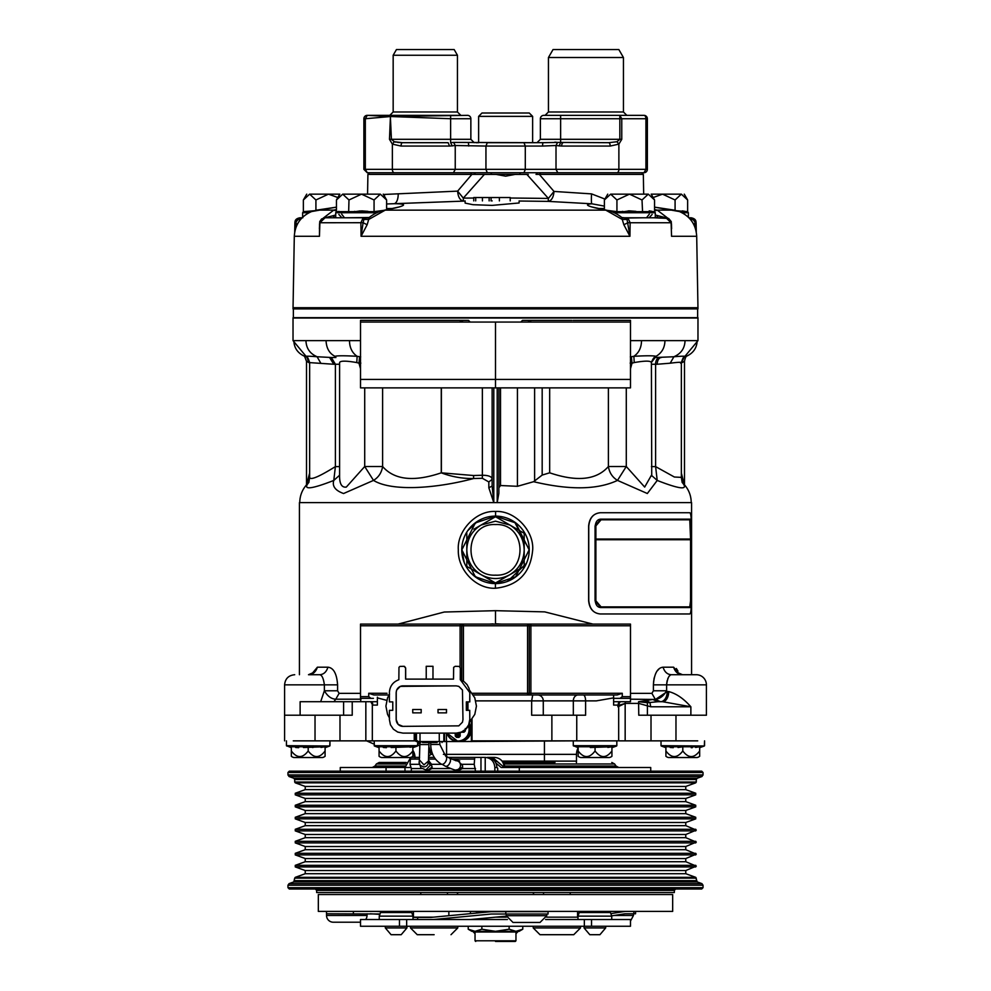 <?xml version="1.0" encoding="UTF-8"?>
<svg xmlns="http://www.w3.org/2000/svg" width="991" height="991" viewBox="0 0 991 991"><rect width="100%" height="100%" fill="white"/><g stroke="black" fill="none" stroke-linecap="round" stroke-linejoin="round"><path stroke-width="1.49" d="M685.772 822.493L695.732 818.863L295.268 818.863L305.228 822.493L685.772 822.493L685.772 825.664L696.289 830.086L685.772 834.509L685.772 837.68L696.289 842.102L685.772 846.525L685.772 849.696L696.289 854.118L685.772 858.54L685.772 861.712L696.289 866.122L685.772 870.544L685.772 873.715L695.732 877.345L697.181 881.903L701.925 883.638L703.04 885.223L703.04 887.663L287.96 887.663L287.96 885.223L703.04 885.223M685.772 825.664L305.228 825.664L295.268 829.294L695.732 829.294M685.772 837.68L305.228 837.68L305.228 834.509L295.268 830.879L695.732 830.879M305.228 837.68L295.268 841.309L695.732 841.309M685.772 849.696L305.228 849.696L305.228 846.525L295.268 842.895L695.732 842.895M305.228 849.696L295.268 853.325L695.732 853.325M685.772 861.712L305.228 861.712L305.228 858.54L295.268 854.911L695.732 854.911M305.228 861.712L295.268 865.341L695.732 865.341M685.772 873.715L305.228 873.715L305.228 870.544L295.268 866.914L695.732 866.914M305.228 873.715L295.268 877.345L695.732 877.345M697.181 881.903L293.819 881.903L294.711 878.137L696.289 878.137M293.819 881.903L289.075 883.638L701.925 883.638M287.96 887.663L289.31 889.014L701.69 889.014L703.04 887.663M305.228 813.648L305.228 810.477L685.772 810.477L685.772 813.648L305.228 813.648L295.268 817.278L695.732 817.278L695.732 818.863M685.772 813.648L695.732 817.278M685.772 810.477L695.732 806.847L295.268 806.847L305.228 810.477M305.228 801.632L305.228 798.461L685.772 798.461L685.772 801.632L305.228 801.632L295.268 805.262L695.732 805.262L695.732 806.847M685.772 801.632L695.732 805.262M685.772 798.461L695.732 794.844L295.268 794.844L305.228 798.461M305.228 789.629L305.228 786.458L685.772 786.458L685.772 789.629L305.228 789.629L295.268 793.258L695.732 793.258L695.732 794.844M685.772 789.629L695.732 793.258M685.772 786.458L695.732 782.828L295.268 782.828L305.228 786.458M294.711 779.533L294.711 782.035L696.289 782.035L696.289 779.533L294.711 779.533L293.819 778.269L289.075 776.535L701.925 776.535L697.181 778.269L696.289 779.533M703.04 774.95L703.04 772.509L287.96 772.509L287.96 774.95L703.04 774.95L701.925 776.535M703.04 772.509L701.69 771.159L289.31 771.159L287.96 772.509M406.273 762.463L379.429 762.463L406.273 762.463M502.945 762.463L554.997 762.463M415.031 757.731L414.511 756.529L414.511 757.397M432.708 754.362L430.924 754.362L428.769 756.158M428.93 750.398L430.924 754.362L428.967 746.793M471.382 741.541L471.382 729.723C470.7 736.895 466.823 740.834 459.75 741.541L573.281 740.859L573.281 745.678L616.823 745.678L616.823 740.859L616.823 745.678M560.869 740.859L525.23 740.859M415.34 733.117L415.34 740.859L414.25 740.859L414.25 733.117M373.334 740.859L414.25 740.859M293.274 740.859L372.331 740.859L372.331 702.557M618.669 702.557L618.669 740.859L697.726 740.859M472.026 719.193L472.026 740.859L617.666 740.859M379.07 746.756L379.07 747.697L379.07 746.756L395.942 746.756L395.942 750.98C390.318 758.412 384.694 758.412 379.07 750.98L379.07 756.306L379.07 746.756L379.07 747.697L379.07 746.756L379.07 747.697L379.07 746.756L379.07 747.697L374.4 746L374.177 740.859L366.608 740.859L374.325 744.241M329.978 745.678L329.978 740.859L329.755 746L286.436 745.678L286.436 740.859M291.329 747.697L291.329 746.756L308.201 746.756L308.201 750.98C302.577 758.412 296.953 758.412 291.329 750.98L291.329 756.306L291.329 746.756L291.329 747.697L291.329 746.756L291.329 747.697L291.329 746.756L291.329 747.697L286.436 745.678M308.201 746.756L303.444 747.511L325.085 746.756L325.085 747.697L329.755 746L286.659 746M325.085 747.697L325.085 756.306A6.751 6.751 0 0 1 322.546 757.533L293.869 757.533A6.751 6.751 0 0 1 291.329 756.306L291.329 750.98M704.564 745.678L704.564 740.859L704.341 746L661.022 745.678L661.022 740.859M699.671 747.697L704.341 746L699.671 747.697L699.671 746.756L699.671 756.306A6.751 6.751 0 0 1 697.131 757.533L668.454 757.533A6.751 6.751 0 0 1 665.915 756.306L665.915 750.98C671.539 758.412 677.175 758.412 682.799 750.98C688.423 758.412 694.047 758.412 699.671 750.98M665.915 750.98L665.915 756.306L665.915 746.756L665.915 747.697L665.915 746.756L665.915 747.697L665.915 746.756L665.915 747.697L661.022 745.678M611.93 747.697L616.6 746L611.93 747.697L611.93 746.756L611.93 747.697M578.174 746.756L595.058 746.756L595.058 750.98C589.434 758.412 583.798 758.412 578.174 750.98L578.174 756.306L578.174 746.756L578.174 747.697L578.174 746.756L578.174 747.697L573.281 745.678M595.058 746.756L590.289 747.511L611.93 746.756L611.93 756.306A6.751 6.751 0 0 1 609.391 757.533L580.714 757.533A6.751 6.751 0 0 1 578.174 756.306L578.174 750.98M699.671 746.756L665.915 746.756L665.915 747.697L661.245 746L704.341 746M395.942 746.756L391.172 747.511L412.826 746.756L412.826 747.697L417.496 746L417.719 742.544L420.704 742.655M412.826 746.756L412.826 756.306A6.751 6.751 0 0 1 410.286 757.533L381.609 757.533A6.751 6.751 0 0 1 379.07 756.306L379.07 750.98M379.07 747.697L374.4 746L417.496 746M377.385 704.799L377.385 701.715L377.385 705.084L372.653 705.084L372.653 703.362M682.13 482.394C688.98 490.235 680.681 489.591 657.219 480.449L655.596 466.6L674.375 477.018L681.35 477.377L682.13 482.394C688.076 487.931 691.111 494.67 691.235 502.61L299.431 502.61L299.431 674.722M299.431 502.61L299.765 502.61C299.839 494.782 302.874 488.043 308.87 482.394L308.858 482.406M691.569 502.61L691.569 674.722M677.943 671.068L676.357 668.516M659.486 668.479L657.083 671.068M656.339 672.27L655.608 673.731M654.283 677.596L653.887 679.442M653.664 680.854L653.403 684.843C654.209 673.682 657.429 667.798 663.078 667.191L673.607 667.191L678.785 673.422M360.513 699.188L335.788 699.188L339.108 693.366L360.513 693.366L339.108 693.366L337.597 690.777L324.379 690.777C327.55 696.215 331.366 699.027 335.788 699.188L333.88 701.715M495.5 511.467L495.599 511.467C515.283 510.353 534.137 531.325 532.675 549.918C530.569 572.971 518.182 585.743 495.5 588.245L495.401 588.245C475.767 589.174 457.483 569.491 458.325 549.819C456.851 531.325 475.829 510.278 495.5 511.467M689.513 613.974L600.261 613.974C593.237 613.181 589.348 608.672 588.604 600.472L588.604 526.233C589.36 518.033 593.25 513.524 600.261 512.731L689.513 512.731M312.215 673.422L317.393 667.191L327.922 667.191C333.558 667.798 336.791 673.682 337.597 684.843L337.597 690.777M398.085 624.095L444.253 612.029L495.5 610.679L544.728 611.881L592.915 624.095M630.487 693.366L651.892 693.366L655.212 699.188C659.634 699.027 663.437 696.215 666.621 690.777L667.203 691.594L655.447 699.46L630.487 699.188M680.173 684.843L706.41 684.843A10.121 10.121 0 0 0 696.289 674.722L671.44 674.722C669.111 674.871 667.5 678.253 666.621 684.843L666.621 690.777L653.403 690.777L651.892 693.366M653.403 690.777L653.403 684.843L706.41 684.843L706.41 715.217M360.513 387.877L630.487 387.877L360.513 387.877L360.513 322.063L465.708 322.063M360.513 380.271L360.513 354.146M482.815 387.877L480.313 387.877M360.513 336.234L360.513 372.009M418.512 322.063L465.77 322.063M360.513 322.063L360.513 320.378L468.508 320.378L470.192 322.063L467.938 322.063L478.628 322.063M417.88 320.378L460.332 320.378L460.32 322.063L630.487 322.063L630.487 320.378L573.12 320.378M530.643 322.063L522.852 322.063M523.05 322.063L525.106 322.063M525.23 322.063L530.68 322.063L530.668 320.378L571.869 320.378M630.487 387.877L630.487 322.063M495.5 387.877L495.5 322.063M532.625 320.378L522.492 320.378L520.808 322.063L522.492 320.378L530.668 320.378M468.508 320.378L458.375 320.378M576.489 320.378L604.906 320.378M460.332 320.378L419.131 320.378M414.511 320.378L386.094 320.378M684.211 357.206L697.974 340.631L697.974 318.012L293.026 318.012L293.026 340.631L293.832 340.631C294.104 348.287 298.056 353.663 305.674 356.748C304.398 356.017 308.201 356.017 317.095 356.748C309.923 353.663 306.207 348.287 305.959 340.631L293.832 340.631M330.684 357.503L335.404 357.503L334.933 356.302C337.448 355.608 344.856 355.608 357.132 356.302C352.139 352.895 349.588 347.668 349.476 340.631L305.959 340.631M664.949 340.631L641.524 340.631C641.412 347.668 638.861 352.895 633.868 356.302C645.996 355.608 653.391 355.608 656.067 356.302C661.852 352.895 664.812 347.668 664.949 340.631L697.168 340.631C696.896 348.287 692.944 353.663 685.326 356.748L684.372 357.119C683.753 356.438 682.737 358.259 681.35 362.607L681.35 477.377M630.487 354.146L630.487 377.967M630.487 377.992L630.487 380.222M595.925 320.378L591.466 320.378M293.361 318.012L293.361 308.573M697.639 318.012L697.639 308.573M651.409 362.483L656.067 356.302L655.633 357.503L673.905 356.748C681.077 353.663 684.793 348.287 685.041 340.631M680.631 363.202C682.898 362 679.417 362 670.201 363.202L673.905 356.748C682.787 356.017 686.59 356.017 685.326 356.748L684.397 357.107M420.89 320.378L419.614 320.378M309.65 477.377L309.65 477.377C310.257 480.474 318.842 476.882 335.404 466.6L333.781 480.449C310.443 489.542 302.144 490.198 308.87 482.394L309.65 477.377L309.65 362.619C308.288 358.296 307.284 356.463 306.628 357.119L306.603 357.107M320.799 363.202L317.095 356.748L331.366 357.503L329.582 357.503L333.794 364.254L309.65 362.619M335.924 357.54L334.933 356.302C329.359 353.415 326.398 348.188 326.051 340.631M359.622 356.735L358.977 363.177L356.785 362.57L357.132 356.302L360.687 356.884M631.378 356.735L633.868 356.302L634.215 362.57L632.023 363.177L631.378 356.735L630.313 356.884M498.869 493.27L498.869 387.877L498.869 493.27L497.197 502.61L497.197 387.877M655.807 357.454L655.633 357.503A6.751 6.702 -90 0 0 655.187 357.516M670.201 363.202L657.206 364.254A6.751 4.212 90 0 1 661.418 357.503M684.038 357.33L681.35 363.04M687.271 355.856C686.193 355.843 685.264 357.652 684.484 361.281L682.192 362.545M306.516 484.748L306.516 361.281L304.683 356.673M306.962 357.33L308.808 362.545L306.516 361.281M309.65 363.04L308.808 362.545M339.591 362.483L339.591 475.271C339.43 483.757 341.672 487.696 346.305 487.089L364.713 466.513L373.508 480.4L343.58 493.518C335.317 490.557 332.047 486.209 333.781 480.449L339.591 475.222M356.785 362.57C346.144 360.712 340.421 360.699 339.591 362.508M360.848 363.115L358.977 363.177L360.513 368.726M630.487 368.726L632.023 363.177L630.152 363.115M634.215 362.57C644.98 360.674 650.715 360.674 651.409 362.57L651.409 362.31C653.255 358.185 654.494 356.587 655.138 357.528M482.357 387.877L482.357 475.246C488.774 475.308 492.031 476.683 492.131 479.371L488.823 481.948L482.344 478.281L473.611 478.529C437.774 488.142 392.473 492.056 373.508 480.4C378.599 477.29 381.634 472.657 382.613 466.513C394.356 479.978 413.916 482.084 441.268 472.831C451.574 476.77 462.363 478.665 473.611 478.529L473.549 475.519L482.357 475.246L482.344 478.281M492.131 387.877L492.131 485.986L493.803 502.61L488.848 487.832L492.131 485.986M533.616 481.7L542.176 475.073L549.671 472.806C577.047 482.084 596.619 479.978 608.387 466.513C609.366 472.657 612.401 477.29 617.492 480.4L626.287 466.513L644.683 487.077L651.409 475.271L657.219 480.449L647.334 493.518L617.492 480.4C597.511 489.814 569.552 490.248 533.616 481.7L517.438 486.308L500.505 485.528L498.869 487.77M517.438 387.877L517.438 486.308M651.731 476.076L651.409 362.508M681.35 473.041L684.471 485.516M306.578 484.686L309.65 473.041M441.268 387.877L441.268 472.831L473.549 475.519M488.848 487.832L488.823 481.948M549.671 387.877L549.671 472.806M377.075 212.718L335.714 212.718L335.714 217.772L337.299 217.772L325.048 217.772L319.895 222.752L319.449 236.279L294.302 236.279L293.026 308.573L697.974 308.573L697.974 307.706L293.931 307.706M697.069 307.706L697.961 307.706L696.698 236.279L671.551 236.279L671.105 222.752L665.952 217.772L653.701 217.772L668.628 218.454L671.254 221.588L671.613 228.748L671.18 222.74L630.127 222.752L629.929 236.279L623.859 224.759L622.249 219.457L605.749 210.117C587.688 206.574 583.055 204.468 591.85 203.799L548.184 201.384L519.123 201.012M696.103 222.752L696.289 232.018L695.979 221.687C695.769 219.618 694.096 218.317 690.962 217.772L696.103 222.752M320.675 701.715L324.379 690.777L324.379 684.843C323.487 678.24 321.889 674.871 319.56 674.722L308.498 674.722C312.846 674.512 315.807 671.997 317.393 667.191M312.029 674.722L319.56 674.722C323.648 674.512 326.435 671.997 327.922 667.191M501.211 624.07L495.5 623.859L495.5 610.679M493.146 623.896L489.294 624.095M671.44 674.722C667.352 674.512 664.565 671.997 663.078 667.191M678.662 673.793L678.24 672.864L682.502 674.722C678.154 674.512 675.193 671.997 673.607 667.191M666.658 683.815L667.129 680.706M667.711 678.909L668.454 677.361M669.396 676.011L670.127 675.305M495.5 623.859L498.386 623.921M490.074 624.057L491.202 623.983M600.422 613.974C593.51 613.392 589.62 608.895 588.765 600.472L588.765 526.233C589.608 517.822 593.498 513.326 600.422 512.731L689.847 512.731C690.876 513.313 691.371 517.81 691.334 526.233L691.334 600.472C691.371 608.883 690.876 613.379 689.847 613.974L600.261 613.974M496.404 516.125L494.695 516.113M477.91 521.055L467.665 530.78M467.455 531.077L465.014 535.4M461.756 549.101L464.209 562.492M471.592 573.678L480.895 580.28M494.596 583.588L495.5 583.6A33.744 33.744 0 0 1 461.756 549.856A33.744 33.744 0 0 1 495.5 516.113A33.744 33.744 0 0 1 529.244 549.856A33.744 33.744 0 0 1 495.5 583.6A33.744 33.744 0 0 1 461.756 549.856A33.744 33.744 0 0 1 495.5 516.113A33.744 33.744 0 0 1 529.244 549.856A33.744 33.744 0 0 1 495.5 583.6M507.491 581.395L526.407 563.396M529.244 549.856L514.602 522.034M334.289 701.715L360.513 701.715L361.071 698.345M386.688 700.34L377.385 697.875L377.385 697.168L377.385 705.084M360.513 657.838L360.513 624.095L482.815 624.095M510.687 624.095L630.487 624.095L630.487 657.838M613.615 701.727L613.615 697.168L613.615 701.727M613.615 697.875L596.347 700.872L585.607 700.872L585.607 715.217L531.659 715.217L531.659 700.872L475.791 700.872M644.608 700.674L647.42 702.718L638.576 701.715L652.834 699.46L657.826 701.715L649.923 702.495L645.859 700.253M668.702 691.594C676.196 693.477 683.579 698.531 690.876 706.781L662.657 701.715A10.121 6.045 90 0 0 668.702 691.594L667.203 691.594A10.121 6.677 90 0 1 660.526 701.715L655.447 699.46L652.834 699.46M689.786 607.557L600.831 607.557L595.071 600.819L595.071 525.899L600.831 519.148L689.786 519.148M623.859 224.759L627.885 222.702L630.127 222.752L627.848 217.772L622.311 217.772L643.58 217.772L626.808 218.032L629.929 236.279L361.071 236.279L360.873 222.752L363.152 217.772L347.42 217.772L369.271 217.512L367.141 224.759L361.071 236.279L363.115 222.702L319.895 222.752M294.798 231.547L295.826 222.702L294.897 222.752L294.711 232.043L294.897 222.752L300.038 217.772L302.8 217.772M300.124 701.715L352.226 701.715L352.226 715.217L300.124 715.217L300.124 701.715M365.84 740.859L365.84 701.715L352.226 701.715M370.795 701.715L372.653 705.084M360.513 701.715L377.385 701.715L377.385 697.875M613.615 694.964L613.615 701.715L630.487 701.715L630.487 624.095L360.513 624.095L360.513 698.345L370.931 698.345L368.726 696.648L368.726 693.279L387.01 693.279M617.034 694.964L473.339 694.964M389.005 694.964L373.966 694.964M625.432 701.715L625.16 703.399L617.802 705.679M620.205 701.715L618.347 705.084L613.615 705.084L613.615 701.715M618.248 704.13L618.347 703.362M617.913 706.781L625.16 703.399L625.16 740.859M690.876 715.217L690.876 706.781L650.728 706.781L649.923 702.495L647.42 702.718L647.408 715.217L706.323 715.217M650.728 706.781L638.774 703.399L625.16 703.399M600.831 607.557L600.992 607.557C597.697 607.508 595.777 605.253 595.232 600.819L595.071 600.819M595.071 525.899L595.232 600.819M595.232 525.899C595.777 521.464 597.697 519.21 600.992 519.148L600.831 519.148M600.992 607.557L690.12 607.557L690.987 600.819L690.987 525.899L690.12 519.148L600.992 519.148M495.5 583.501L475.321 576.762L461.856 549.856L475.321 522.938L495.5 516.212L515.679 522.938L529.144 549.856L515.679 576.762L495.5 583.501M689.104 217.97L693.279 219.445L695.174 222.702L696.202 231.547M654.555 209.559L657.231 210.117L667.612 218.032M671.464 223.966L671.613 228.673M696.698 236.279C695.955 224.536 690.194 216.298 679.417 211.554L654.555 207.144L674.153 210.117L657.231 210.117L654.555 211.021M465.126 201.062L394.17 203.7C409.122 203.836 406.149 205.979 385.251 210.117L368.751 219.457L363.846 219.432L364.192 218.032L368.627 217.809M319.82 222.74L319.449 236.279L319.536 223.966M323.388 218.032L333.769 210.117L316.847 210.117L336.445 207.144L311.583 211.554C300.806 216.298 295.045 224.536 294.302 236.279M297.189 224.759L295.826 222.702L294.897 222.752L295.021 221.687C295.231 219.618 296.904 218.317 300.038 217.772L301.896 217.97M422.575 742.544L424.408 742.544C415.7 742.544 415.7 742.544 424.408 742.544L435.272 742.544C443.98 742.544 443.98 742.544 435.272 742.544L437.105 742.544M440.537 741.541L441.998 741.541M416.443 733.117L416.443 741.541L415.13 740.859M469.362 723.071L471.382 729.723L471.382 720.011M373.83 694.964L368.726 693.279M373.421 698.345L370.931 698.345M613.615 698.345L620.069 698.345L622.261 696.661L630.487 696.648M617.17 694.964L622.274 693.279L622.261 696.661M620.069 698.345L630.487 698.345M662.657 701.715L657.826 701.715M647.408 715.217L638.774 715.217L638.576 701.715M690.108 606.888L601.066 606.888L595.888 600.819L595.888 539.736L690.9 539.736L690.9 600.819L690.108 606.888M660.502 539.054L595.888 539.054L595.888 525.899L601.066 519.817L690.108 519.817L690.9 539.054L660.502 539.054M466.811 533.294L466.811 566.418L495.5 582.981L524.189 566.418L524.189 533.294L495.5 516.732L473.909 529.194M495.5 516.732L502.598 520.832M509.845 525.019C519.049 530.742 523.83 539.017 524.189 549.856C523.83 560.695 519.049 568.97 509.845 574.693C500.282 579.809 490.718 579.809 481.155 574.693C471.951 568.97 467.17 560.695 466.811 549.856C467.17 539.017 471.951 530.742 481.155 525.019L495.5 521.167L509.845 525.019L523.867 533.108M524.189 533.294L524.189 541.482M524.189 566.418L517.091 570.506M495.5 582.981L488.402 578.88M466.811 566.418L466.811 558.23M466.811 549.856L466.811 533.666M688.918 217.772L690.962 217.772L688.918 217.772M685.115 211.368L688.361 212.718L682.006 212.718M689.563 218.454L690.962 217.772M695.174 222.702L693.811 224.759M655.286 214.997L665.915 217.772M690.343 219.457L693.279 219.445M652.041 211.368L655.286 212.718L613.925 212.718M643.58 217.772L653.701 217.772M622.435 217.933L621.58 217.339L622.249 219.457L627.154 219.432M621.58 217.339C617.034 213.722 611.942 211.318 606.331 210.154L384.669 210.154C379.058 211.318 373.966 213.722 369.42 217.339L369.271 217.512M519.123 200.9L519.123 202.982L492.131 205.385L473.017 204.703L465.126 203.105L465.126 200.9M492.131 200.9C526.952 200.9 526.952 200.9 492.131 200.9C457.297 200.9 457.297 200.9 492.131 200.9M363.846 219.432L363.115 222.702L367.141 224.759M325.085 217.772L332.592 215.827L335.714 217.772L325.048 217.772L321.567 218.961L319.746 221.588L319.387 228.673M363.152 217.772L368.689 217.772M337.299 217.772L347.42 217.772M336.445 211.021L333.769 210.117L336.445 209.559M295.826 222.702L297.721 219.445L300.657 219.457M332.592 215.827L335.714 214.997M297.721 219.445L300.409 218.032L301.437 218.454M300.038 217.772L302.082 217.772M416.443 741.541L458.09 741.541A11.805 11.632 90 0 1 446.953 733.117L458.09 741.541A11.805 11.632 90 0 0 468.718 724.917M469.115 723.901A11.805 11.632 90 0 1 458.994 741.541L459.081 741.541M424.408 741.541L424.408 742.544C430.292 742.544 430.292 742.544 424.408 742.544C430.292 742.544 430.292 742.544 424.408 742.544C418.536 742.544 418.536 742.544 424.408 742.544L422.538 742.544M435.272 742.544C429.4 742.544 429.4 742.544 435.272 742.544C429.4 742.544 429.4 742.544 435.272 742.544L435.272 741.541M469.177 723.703L470.799 729.723C470.106 736.895 466.228 740.834 459.167 741.541L459.75 741.541M576.489 754.362A13.502 13.502 0 0 1 578.174 747.821A13.502 13.502 0 0 0 576.489 754.362L576.489 761.113L576.489 754.362L443.386 754.362M460.109 667.154L460.109 625.779L461.756 625.779A1.685 1.685 0 0 1 463.441 624.095L463.441 625.779L527.559 625.779L527.559 624.095A1.685 1.685 0 0 1 529.244 625.779L530.891 625.779L530.842 624.095M530.842 694.964L530.891 693.279L529.244 693.279L529.244 625.779L527.559 625.779L527.559 693.279L472.224 693.279M463.441 681.164L463.441 625.779L461.756 625.779L461.756 680.272M529.244 693.279A1.685 1.685 0 0 1 527.559 694.964L527.559 693.279L529.244 693.279A1.685 1.685 0 0 1 527.559 694.964M600.893 606.888L689.773 606.888L690.566 600.819L690.566 539.736L595.715 539.736M595.715 539.054L690.566 539.054L689.773 519.817L600.893 519.817M383.443 194.484L384.57 194.434L384.471 196.255M384.57 194.434L457.631 191.127C458.065 196.998 459.985 200.318 463.392 201.074L463.305 198.113L473.76 198.039M604.386 206.103L591.85 203.799A10.121 0.966 -86.4 0 1 591.553 193.889L604.919 199.055M598.465 208.519L604.386 208.531M658.408 215.827L655.98 217.772M649.291 214.167L646.528 217.772M622.373 217.809L626.808 218.032L621.729 217.512M615.126 211.987L616.575 212.693L616.935 211.653L654.555 211.653L655.262 212.693L642.366 212.693L629.471 210.872L616.575 212.693L622.831 211.38M628.183 210.885L629.372 210.872M616.575 212.693L609.316 210.897M510.229 198.014L548.395 198.423L548.184 201.384C551.578 200.64 553.511 197.333 553.994 191.436L591.553 193.889M386.614 208.531L392.535 208.519M398.196 193.79A10.121 4.744 87.6 0 1 394.17 203.7L386.614 203.973M344.472 217.772L341.709 214.167M360.241 210.885L348.634 212.693L354.877 211.38M347.048 211.938L348.634 212.693L335.738 212.693L338.91 211.38M308.994 212.718L302.639 212.718L302.639 217.227M312.239 211.318L302.639 212.718M313.912 210.773L303.37 211.653L302.664 212.693L305.835 211.38M415.031 757.397A13.502 13.279 90 0 0 412.826 750.274M417.719 744.811A13.502 9.34 -90 0 1 419.85 746.173M417.719 743.807L419.862 743.039M412.751 746.768L410.026 747.264M386.428 747.685L383.306 747.449L386.428 747.685M325.011 746.768L321.01 747.437L325.011 746.768M312.995 747.511L312.276 747.437L312.995 747.511M298.687 747.685L295.566 747.449L298.687 747.685M699.596 746.768L695.595 747.437L699.596 746.768M692.275 747.685L691.26 747.697L692.275 747.685M682.799 746.756L678.03 747.511L682.799 746.756L682.799 750.98M673.273 747.685L670.151 747.449L673.273 747.685M611.856 746.768L607.855 747.437L611.856 746.768M665.915 746.756L665.915 747.697M682.291 210.872L685.103 211.356M677.088 210.773L687.63 211.653L688.336 212.693L678.761 211.318M629.619 210.872L635.925 211.356M607.533 210.414L616.935 211.653L616.935 199.971L629.471 194.149L642.019 199.971L642.589 212.582M649.192 210.872L652.028 211.356M643.679 194.149L643.345 174.379L536.007 174.379L537.568 172.719L540.714 172.719L539.339 174.379L553.994 191.436L548.395 198.423L526.878 174.416L515.097 174.416L505.621 176.163L496.144 174.416L484.376 174.416L463.305 198.113L457.631 191.127L471.902 174.379L490.793 174.416L480.585 174.416M361.628 210.872L367.983 211.356M381.238 210.872L374.635 212.582M335.714 212.718L336.445 211.653L374.065 211.653L374.425 212.693L361.529 210.872M544.431 740.859L544.431 761.113L576.489 761.113L576.428 762.463L576.489 761.113A6.751 6.751 0 0 1 576.353 762.463M395.942 750.98C401.578 758.412 407.202 758.412 412.826 750.98M595.058 750.98C600.682 758.412 606.306 758.412 611.93 750.98M412.826 756.306A6.751 6.751 0 0 1 410.782 757.397L419.602 757.397M611.93 756.306A6.751 6.751 0 0 1 609.391 757.533M699.671 756.306A6.751 6.751 0 0 1 697.131 757.533M325.085 756.306A6.751 6.751 0 0 1 322.546 757.533M308.201 750.98C313.837 758.412 319.461 758.412 325.085 750.98M494.93 575.164L495.5 575.164C528.153 576.725 528.153 522.988 495.5 524.549C462.847 522.988 462.847 576.725 495.5 575.164L496.157 575.152M496.07 524.549L494.843 524.549M628.183 172.719C645.81 172.719 645.81 172.719 628.183 172.719L549.819 172.719L643.989 172.719L645.921 169.35L618.88 169.35A3.369 1.932 90 0 1 616.947 172.719L633.831 172.719M549.819 172.719L367.265 172.719L369.593 172.719L367.909 174.379L367.562 194.149M475.705 200.9L475.705 197.531L473.76 197.531L473.76 200.9M491.09 200.9L491.09 197.531L475.705 197.531M489.145 200.9L489.145 197.531M482.431 200.9L482.431 197.531M510.229 200.9L510.229 197.531L490.31 197.531M499.377 200.9L499.377 197.531M526.878 174.416L490.793 174.379L491.709 172.719L505.621 172.719C481.688 172.719 481.688 172.719 505.621 172.719C529.566 172.719 529.566 172.719 505.621 172.719L538.051 172.719M528.302 174.416L515.097 174.416M496.144 174.416L488.749 174.416M475.246 174.379L484.376 174.416M367.909 174.379L471.902 174.379L470.539 172.719M336.445 211.653L336.445 199.971L342.713 194.149L348.981 199.971L348.634 212.693M348.981 199.971L361.529 194.149L374.065 199.971L374.065 211.653L383.467 210.414M643.345 174.379L641.648 172.719L643.989 172.719A3.369 3.369 0 0 0 647.358 169.35L647.358 118.734L645.921 118.734L645.921 169.35L647.358 169.35M653.143 197.531L662.545 194.149L675.082 199.971L675.082 210.29M675.082 199.971L681.362 194.149L687.63 199.971L687.63 211.653M642.019 199.971L648.287 194.149L654.555 199.971L654.555 211.653M607.743 194.149L604.386 199.971L604.386 209.77M604.386 199.971L610.654 194.149L616.935 199.971M473.686 172.719L475.197 173.97M386.614 209.77L386.614 199.971L380.346 194.149L342.713 194.149C338.848 194.149 338.848 194.149 342.713 194.149M374.065 199.971L380.346 194.149C384.211 194.149 384.211 194.149 380.346 194.149M303.37 211.653L303.37 199.971L309.638 194.149L315.918 199.971L315.918 210.29M315.918 199.971L328.455 194.149L337.857 197.531M428.385 761.583L430.243 765.325L425.907 769.883L428.211 769.883L432.249 766.96M438.852 744.476L435.272 744.476L439.831 744.476L445.616 756.059A4.559 2.614 -62.5 0 1 446.334 760.097A4.559 2.614 -62.5 0 1 442.159 764.321L445.256 766.154A4.559 2.614 -62.5 0 0 449.158 764.185L450.187 762.104A4.559 2.614 -62.5 0 0 449.468 758.065L456.194 760.766A4.559 4.336 -90 0 1 459.675 768.025A4.559 4.336 -90 0 1 456.182 769.883L458.697 769.883L462.747 766.96M405.604 763.962L376.382 763.962L375.019 766.018L405.096 766.018M506.029 767.517L503.527 763.962L614.618 763.962L615.981 766.018L618.793 767.517M367.265 172.719L363.883 169.35L365.32 169.35L367.265 172.719M681.362 194.149C685.227 194.149 685.227 194.149 681.362 194.149L651.198 194.149L654.555 199.971M648.287 194.149C652.152 194.149 652.152 194.149 648.287 194.149L610.654 194.149C606.789 194.149 606.789 194.149 610.654 194.149M309.638 194.149C305.773 194.149 305.773 194.149 309.638 194.149L339.802 194.149L336.445 199.971M495.971 763.107L501.211 767.517L650.728 767.517L650.728 771.159M543.341 767.517L519.309 767.517L519.309 771.159M340.272 771.159L340.272 767.517L404.985 767.48M411.017 767.517L404.935 767.517M495.005 761.447L497.123 761.447L504.345 767.517L519.309 767.517M386.069 767.517L386.069 771.159M557.772 172.719L556.013 169.35L618.88 169.35L618.88 144.129L621.766 139.31L621.766 118.734L619.833 118.734L619.833 139.31L616.947 141.725L618.88 144.129L610.196 146.061L561.686 146.061L556.013 145.516L557.586 142.419L542.87 142.692L542.461 146.061L556.013 145.516L556.013 169.35L455.241 169.35L453.469 172.719M542.734 142.692L453.655 142.419L455.241 145.516L449.555 146.061L448.13 142.692L402.482 142.692L394.307 141.725L391.42 139.31L390.404 117.285L389.475 139.31L392.362 144.129L394.307 141.725M449.555 146.061L401.058 146.061L392.362 144.129L392.362 169.35L365.32 169.35L365.32 118.734L390.59 116.517L367.265 115.352L391.42 115.352L389.983 116.467M394.307 172.719A3.369 1.932 -90 0 1 392.362 169.35L455.241 169.35L455.241 145.516L485.949 146.061L485.949 169.35L487.262 172.719M363.883 118.734A3.369 3.369 0 0 1 367.265 115.352L365.32 118.734L363.883 118.734L363.883 169.35M429.202 760.89L428.484 760.778M459.688 760.89L456.194 760.766M465.299 728.509L465.299 730.937L464.036 732.2L461.05 732.225L460.121 733.167L460.171 736.127L458.957 737.378L456.578 737.378L455.29 736.127L455.203 733.117M554.873 142.134L557.71 142.431M616.947 141.725L608.771 142.692L557.586 142.419M643.989 115.352L619.833 115.352L621.766 118.734L645.921 118.734A3.369 1.932 -90 0 0 643.989 115.352A3.369 3.369 0 0 1 647.358 118.734M608.771 142.692A3.369 1.425 90 0 1 610.196 146.061M561.686 146.061A3.369 1.425 -90 0 1 563.111 142.692L563.161 142.692M453.655 142.419L450.632 142.63M401.058 146.061A3.369 1.425 -90 0 1 402.482 142.692L397.639 142.431M468.384 142.692L468.78 146.061M395.248 141.998L396.028 142.184M428.508 760.568L431.593 764.309L431.903 768.533L428.186 770.391M455.538 760.642L457.371 760.27L462.5 765.325L462.401 768.533L458.672 770.391L456.578 769.883L458.684 770.391M458.028 760.308L456.591 760.766M458.957 737.378L459.056 736.35L456.74 736.35L456.578 737.378M456.962 733.105L457.532 735.954L456.74 736.35L456.219 733.105L455.203 733.167M455.29 736.127L457.483 735.966M464.222 731.247L464.42 730.417L465.299 730.937L463.045 731.321M464.036 732.2L464.333 731.135M459.143 732.807L460.121 733.167L459.403 732.783L459.056 736.35L460.171 736.127M497.717 771.159L497.717 768.198L496.937 767.517C496.367 761.373 493.159 757.991 487.312 757.397L492.515 757.397L501.954 765.51M535.326 142.692L487.262 142.692L485.949 146.061L542.461 146.061M475.928 142.692L478.628 142.692L478.628 116.368L532.625 116.368L532.625 142.692M621.766 139.31L560.633 139.31L560.633 118.734L540.38 118.734L540.38 139.31L537.011 142.692L540.38 139.31L540.38 118.586M560.633 115.352L560.633 118.734L619.833 118.734L619.833 115.352L543.762 115.352L626.82 115.352L623.438 111.983L623.438 57.515L548.444 57.515L548.444 111.983L545.062 115.352M452.193 145.95L450.62 142.63L450.62 139.31L470.861 139.31L474.243 142.692M470.861 139.31L470.861 118.734A3.369 3.369 90 0 0 467.492 115.352L390.59 116.517L450.62 118.734L450.62 139.31L389.475 139.31M389.785 115.352L460.827 115.352L457.446 111.983L457.446 55.248L393.167 55.248L393.167 111.983L389.785 115.352M462.091 764.309L474.218 764.309L474.739 757.397L485.218 757.397C491.065 757.991 494.274 761.373 494.843 767.517L494.843 771.159M404.985 771.159L404.985 767.517L410.051 758.611M543.613 115.352L543.762 115.352A3.369 3.369 0 0 0 540.38 118.734M623.438 57.515L618.842 49.55L553.04 49.55L548.444 57.515M457.446 55.248L454.163 49.55L396.45 49.55L393.167 55.248M410.547 757.397L410.026 764.309L419.156 764.309M410.026 764.309L411.327 768.533L421.596 768.533M411.327 768.533L411.327 771.159M475.519 771.159L474.218 764.309M462.401 768.533L475.519 768.533M431.903 768.533L450.422 768.533M431.593 764.309L441.738 764.309M459.415 735.954L457.532 735.954L458.499 735.111L459.836 735.941M504.233 767.517C503.663 761.373 500.455 757.991 494.608 757.397L492.8 757.397M474.739 757.397L448.18 757.397L474.739 757.397M434.281 757.397L428.719 757.397L434.281 757.397M532.625 116.368L529.244 112.999L481.998 112.999L478.628 116.368M316.649 890.364L316.649 892.519L674.351 892.519L674.351 890.364L316.649 890.364L315.299 889.014M577.567 911.98L580.144 911.584M611.633 915.857L624.974 913.776L635.565 913.776L635.565 911.41M507.442 919.512L360.513 919.512L360.513 926.263L630.487 926.263L630.487 919.512L545.583 919.512M410.125 911.41A1.685 1.685 0 0 1 411.723 912.538L413.012 916.142L379.256 916.142L379.256 919.512M413.012 916.142L413.012 919.512M382.142 911.41A1.685 1.685 0 0 0 380.544 912.538L379.256 916.142M577.988 916.142L579.277 912.538L610.456 912.538L611.744 916.142L577.988 916.142L577.988 919.512M611.744 916.142L611.744 919.512M433.637 919.512L491.288 914.024L548.06 914.024L548.06 911.658L491.288 911.658L431.11 917.393L417.632 917.393L417.632 919.512M506.277 916.142L470.812 919.512M624.974 911.41L610.84 913.628M326.497 911.41L326.497 913.776L380.036 913.975M413.433 913.591L412.07 913.504M381.238 911.683L376.791 911.41M379.9 914.346L370.238 913.776M417.632 917.393L413.012 917.393M423.157 917.158L431.11 917.393M318.334 911.41L672.666 911.41L672.666 894.539L318.334 894.539L318.334 911.41M577.988 917.158L546.598 917.158M495.611 917.158L506.413 917.158M413.433 911.41L413.433 917.158L433.637 917.158M385.338 926.263L385.338 927.948L406.929 927.948L406.929 926.263M385.338 927.948L391.073 934.699L401.194 934.699L406.929 927.948M434.132 934.699L417.248 934.699L434.132 934.699M580.491 927.948L533.245 927.948L539.996 934.699L573.752 934.699L580.491 927.948L580.491 926.263M584.071 926.263L584.071 927.948L605.662 927.948L605.662 926.263M584.071 927.948L589.806 934.699L599.927 934.699L605.662 927.948M468.223 926.263L468.223 929.211L475.048 931.329L495.5 931.329L481.861 929.211L475.048 931.329L471.877 931.329L468.223 929.211M481.861 918.459L481.861 919.512M481.861 926.263L481.861 929.211M509.139 929.211L495.5 931.329L515.952 931.329L509.139 929.211L509.139 926.263M518.727 930.958L522.777 929.211L515.952 931.329L519.123 931.329L522.777 929.211L522.777 926.263M515.952 931.329L475.048 931.329M474.355 931.329A0.669 0.669 0 0 1 475.036 931.998L515.964 931.998A0.669 0.669 0 0 1 516.645 931.329M495.5 941.45L515.295 941.45L495.5 941.45M546.759 915.709L506.265 915.709L513.016 922.46L540.008 922.46L546.759 915.709L546.759 914.024M469.623 721.882L474.788 714.4L476.436 706.112L474.788 697.825L469.623 690.343M466.513 710.336L467.95 710.336L467.95 701.901L466.526 701.901L466.439 710.336M469.722 710.336L469.808 719.615L469.722 710.336L466.34 710.336L466.34 701.901L467.95 701.901M469.722 719.615L468.693 724.78L465.77 729.165L461.385 732.089L456.306 733.117A13.502 13.502 -89.9 0 0 469.808 719.615M403.919 666.299L399.893 666.423L398.977 667.339L398.853 679.739C392.907 681.981 389.748 686.28 389.401 692.622L389.401 701.901L392.783 701.901L392.783 710.336L389.401 710.336L389.401 719.615L390.429 724.78L393.353 729.165L397.738 732.089L402.99 733.117A13.502 13.502 -89.9 0 0 402.99 733.117L456.219 733.117M402.903 726.366L398.134 724.384L396.152 719.615L396.152 692.622L396.66 690.033L400.314 686.379L456.232 685.871L458.808 686.379L462.45 690.033L462.97 719.615L462.45 722.204L458.808 725.858L402.903 726.366M404.563 666.423L405.604 667.984L405.604 679.12L453.519 679.12L453.655 667.339L455.203 666.299L459.229 666.423L460.332 667.984L460.344 679.739L469.808 692.622L469.808 701.901L466.34 701.901M469.722 701.901L469.808 692.622M460.27 679.739L460.332 667.984L460.27 679.739L464.085 681.647L467.108 684.645L469.053 688.423L469.722 692.622M459.229 666.423L460.27 667.984M403.969 666.299L405.666 667.984L405.678 679.12L405.604 667.984M396.152 692.622L396.227 692.622A6.751 6.751 -89.9 0 1 402.978 685.871L456.232 685.871M396.227 692.622L396.227 719.615A6.751 6.751 -89.9 0 0 402.941 726.366M446.47 712.863L446.52 709.494L438.034 709.494L438.034 712.863L446.47 712.863L446.47 709.494M446.52 712.863L438.084 712.863M412.764 712.863L421.163 712.863L421.2 709.494L421.163 712.863L412.764 712.863L412.727 709.494L421.163 709.494M389.55 718.141L387.555 714.4L385.908 706.112L387.555 697.825L389.55 694.084M426.229 679.12L426.229 666.299L432.98 666.299L432.968 679.12M432.98 666.299L432.98 679.12M519.532 172.719L520.461 174.416L522.492 174.416M458.176 172.719L465.002 172.719M425.312 172.719L426.403 172.719M365.679 919.512A6.751 6.751 0 0 0 367.029 915.461L326.535 915.461A6.751 6.751 0 0 0 333.273 922.212L360.278 922.212A6.751 6.751 0 0 0 360.513 922.212M626.126 913.776L633.46 913.776L633.46 915.461L630.487 921.06M305.228 834.509L685.772 834.509M305.228 846.525L685.772 846.525M305.228 858.54L685.772 858.54M305.228 870.544L685.772 870.544M294.711 880.64L696.289 880.64M293.819 778.269L697.181 778.269M446.569 756.554L446.569 741.541M573.504 746L616.6 746M374.177 745.678L417.719 745.678M675.973 715.217L675.973 740.859M284.677 715.217L300.124 715.217M493.803 387.877L493.803 502.61M630.487 379.442L360.513 379.442M527.844 320.378L530.68 322.063M463.156 320.378L460.32 322.063M697.974 340.631L697.168 340.631M349.476 340.631L360.513 340.631M641.524 340.631L630.487 340.631M697.974 317.677L293.026 317.677M697.974 308.907L293.026 308.907M339.591 466.6L335.404 466.6L335.404 364.254L331.366 357.503M339.591 364.254L333.794 364.254M500.505 485.528L500.505 387.877M534.607 480.833L534.607 387.877M542.176 387.877L542.176 475.073M651.409 364.254L655.596 364.254L655.596 466.6L651.409 466.6M659.634 357.503A6.751 4.038 -90 0 0 655.596 364.254L657.206 364.254M626.287 387.877L626.287 466.513L608.387 466.513L608.387 387.877M382.613 387.877L382.613 466.513L364.713 466.513L364.713 387.877M441.379 472.831L441.379 387.877M284.59 740.859L284.59 684.843L337.597 684.843M495.401 588.245L495.413 583.6M495.587 516.113L495.599 511.467M576.75 715.217L576.75 740.859M583.241 694.964A5.909 2.366 90 0 1 585.607 700.872L573.331 700.872A5.909 4.794 90 0 1 578.125 694.964M315.027 740.859L315.027 715.217M343.592 701.715L343.592 715.217M573.331 715.217L573.331 700.872L543.279 700.872L543.279 715.217M551.876 740.859L551.876 715.217M339.987 715.217L339.987 740.859M651.013 740.859L651.013 715.217M360.513 696.648L368.726 696.648M360.513 625.779L460.109 625.779L460.158 624.095M527.559 624.095A1.685 1.685 0 0 1 529.244 625.779M622.274 693.279L530.891 693.279L530.891 625.779L630.487 625.779M461.756 625.779A1.685 1.685 0 0 1 463.441 624.095M532.712 694.964L531.659 700.872L543.279 700.872A5.909 5.723 -90 0 0 537.556 694.964M424.606 744.575L428.967 744.575L424.606 744.575M420.011 741.541L420.011 733.117M446.458 741.541L446.458 733.117M439.273 733.117L439.273 741.541M443.844 741.541L443.844 733.117M444.501 741.541L444.501 733.117M649.093 217.772L652.152 214.452M338.848 214.452L341.907 217.772M419.862 742.544L419.862 744.575L424.408 744.575M435.272 744.476L430.713 744.476L435.272 744.476M544.431 762.463L544.431 761.113L502.053 761.113M419.862 744.575L419.404 759.961L423.925 764.817A4.559 4.298 -173 0 0 423.987 764.817L428.446 761.076L428.967 742.544M419.404 759.961L419.143 762.042A4.559 4.298 7 0 0 420.295 765.436L423.665 766.898A4.559 4.298 7 0 0 428.186 763.157L428.446 761.076M523.979 172.719L525.292 169.35L525.292 146.061L523.979 142.692M468.347 725.734A11.273 11.099 90 0 1 457.953 740.995A11.273 11.099 90 0 1 447.375 733.117M504.518 766.018L615.981 766.018M559.048 145.95L560.633 142.63L560.633 139.31L540.38 139.31M391.42 116.48L391.42 115.352M458.499 735.111L458.499 733.105L457.532 733.105A2.205 2.18 -90 0 0 457.532 733.055M463.738 730.887L464.42 730.887M492.515 759.007L492.515 757.397M494.843 767.517L496.937 767.517M548.444 111.983L623.438 111.983M470.861 118.734L450.62 118.734L450.62 115.352M393.167 111.983L457.446 111.983M474.218 759.081L451.512 759.081M435.458 759.081L428.62 759.081M419.49 759.081L410.026 759.081M459.13 733.105L459.13 735.111M485.218 757.397L485.218 771.159M480.969 757.397L480.969 771.159M380.544 912.538L411.723 912.538M505.806 911.658L505.806 914.024M633.844 911.41L633.844 913.776M353.391 913.776L353.391 911.41M399.46 926.263L399.46 919.512M406.657 926.263L406.657 919.512M584.343 926.263L584.343 919.512M591.54 926.263L591.54 919.512M476.609 911.41L476.609 913.058M470.428 913.64L470.428 911.41M448.861 915.696L448.861 911.41M410.509 926.263L410.509 927.948L457.755 927.948L457.755 926.263M475.036 931.998L475.036 940.781L515.964 940.781L515.964 931.998M614.16 915.461L633.46 915.461M295.268 817.278L295.268 818.863M305.228 825.664L305.228 822.493M295.268 829.294L295.268 830.879M295.268 841.309L295.268 842.895M295.268 853.325L295.268 854.911M295.268 865.341L295.268 866.914M295.268 805.262L295.268 806.847M295.268 793.258L295.268 794.844M696.289 782.035L695.732 782.828M306.789 357.206L293.026 340.631M684.484 484.748L684.484 361.281M308.498 674.722L312.76 672.864L312.338 673.793M284.59 684.843C285.185 678.699 288.567 675.317 294.711 674.722C288.567 675.317 285.185 678.699 284.59 684.843M442.023 742.544L442.023 741.541M417.657 742.544L417.657 740.859M688.361 212.718L688.361 217.227M678.885 211.356L674.14 210.117M655.286 212.718L655.286 217.772M312.115 211.356L316.86 210.117M439.831 744.476L439.831 742.544M606.331 210.154L591.503 206.871M368.565 217.933L369.42 217.339M399.497 206.871L384.669 210.154M441.404 764.148C434.529 760.035 430.961 753.482 430.713 744.476L430.713 742.544M458.09 741.541L458.994 741.541C465.943 740.958 469.821 737.019 470.638 729.723L469.115 723.888M414.511 756.529L412.826 750.571M445.616 756.059L449.468 758.065M425.907 769.883L420.841 767.852L419.143 762.042M456.182 769.883C456.021 770.602 452.379 769.35 445.256 766.154M614.618 763.962L611.806 762.463M376.382 763.962L379.194 762.463M576.489 762.463L576.489 761.113M684.273 194.149L687.63 199.971M383.257 194.149L386.614 199.971M306.727 194.149L303.37 199.971M375.019 766.018L372.207 767.517M459.378 733.105L459.242 736.301M287.96 774.95L289.075 776.535M294.711 782.035L295.268 782.828M458.065 892.519L457.024 894.539M610.456 912.538L608.858 911.41M579.277 912.538L580.875 911.41M577.567 917.158L577.567 911.41M457.755 927.948L451.004 934.699M518.219 931.329L515.964 933.671M533.245 927.948L533.245 926.263M472.781 931.329L475.036 933.671M410.509 927.948L417.248 934.699M447.461 894.539L447.461 892.519M532.935 892.519L533.976 894.539M420.791 894.539L420.791 892.519M515.964 940.781L515.295 941.45M475.036 940.781L475.705 941.45M570.209 894.539L570.209 892.519M543.539 894.539L543.539 892.519M674.351 890.364L675.701 889.014M289.075 883.638L287.96 885.223M295.268 877.345L294.711 878.137M506.265 915.709L506.265 914.024M367.029 915.461L367.029 913.776M326.535 915.461L326.535 913.776"/></g></svg>
